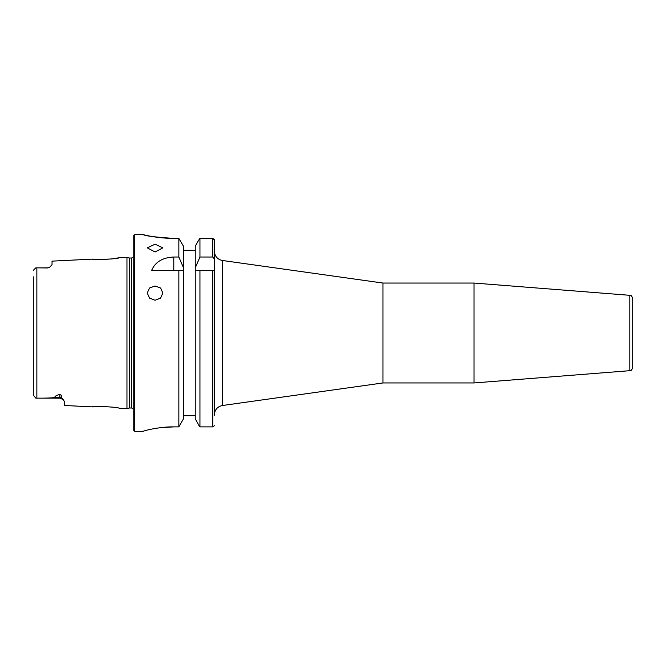 <?xml version="1.0" encoding="UTF-8"?>
<svg xmlns="http://www.w3.org/2000/svg" width="666" height="666" viewBox="0 0 666 666"><rect width="100%" height="100%" fill="white"/><g stroke="black" fill="none" stroke-linecap="round" stroke-linejoin="round"><path stroke-width="1" d="M98.426 259.532L111.672 258.957L118.989 257.784C119.072 258.924 91.916 260.24 92.474 259.116L52.031 261.139L52.031 264.685L49.742 267.191L47.353 267.849L49.742 267.191M33.3 276.84L33.3 395.129L33.3 389.16L33.3 395.129L35.797 398.135L36.855 398.151L36.855 267.849L35.797 267.865L47.353 267.849M36.855 267.849L47.353 267.965M129.287 407.992L131.66 407.992L131.66 258.008L129.287 258.008L129.287 407.992L126.956 408.616L126.956 257.384L118.989 257.784M92.474 259.116L96.695 259.449M54.845 397.177L59.84 397.177L59.84 394.43C56.627 395.271 54.962 396.187 54.845 397.177C54.812 397.86 48.818 398.193 36.855 398.151L59.84 398.151L59.84 397.177A4.679 4.171 180 0 1 61.58 397.477L64.519 401.698L64.519 405.486L92.474 406.884C91.933 405.76 119.072 407.076 118.989 408.216L126.956 408.616M35.797 398.135L35.265 397.619M33.7 269.955L33.325 270.646M632.7 367.574L632.7 298.426C631.793 295.92 630.835 294.888 629.82 295.313L629.82 370.687C630.835 371.112 631.793 370.08 632.7 367.574M629.82 295.313L474.034 283.05L474.034 382.95L629.82 370.687M474.034 382.95L382.95 382.95L382.95 283.05L474.034 283.05M214.369 240.284L212.812 238.403L214.369 239.668L214.369 415.734M382.95 283.05L222.427 260.489C217.449 259.399 214.76 256.302 214.369 251.215L214.369 270.562L195.246 270.562L212.812 270.562L212.812 426.881L214.369 425.724L212.812 426.881L199.942 426.881L199.101 425.724L199.942 426.881L199.942 270.562M199.942 238.403L198.601 240.284L199.942 238.403L212.812 238.403L199.942 238.403L199.942 257.026L212.812 257.026L212.812 238.403M144.181 430.927L143.24 431.293C144.264 430.577 160.115 426.615 173.784 426.881L160.006 427.747M173.784 426.881L178.846 426.881L183.541 418.731L178.846 426.881L178.846 270.562L151.582 270.562C155.145 262.038 162.546 257.517 173.784 257.026L178.846 257.026L183.541 267.882L183.541 418.731M173.784 238.403C155.528 237.179 145.363 235.947 143.298 234.69C141.025 233.974 154.795 238.295 173.784 238.403L178.846 238.403L183.541 246.312L183.541 267.882M183.541 246.312L178.846 238.403L178.846 257.026M155.053 285.997L160.581 288.028L162.862 292.998L160.581 298.093L155.053 300.258L149.542 298.11L147.244 292.998L149.542 288.02L155.053 285.997M155.053 244.206L162.862 247.835L155.053 252.006L147.244 247.835L155.053 244.206M134.765 234.665L134.765 431.343L133.2 429.778L133.2 236.222L134.765 234.665L143.19 234.665M59.84 394.43C61.031 394.638 61.613 395.654 61.58 397.477M64.519 401.681L64.361 401.074M33.3 382.251L33.3 283.749M35.265 268.381L33.924 269.722M183.541 270.562L178.846 270.562L183.541 270.562M195.246 418.731L199.101 425.724L195.246 418.731L195.246 246.312L198.601 240.284L195.246 246.312M183.541 415.734L195.246 415.734M199.942 257.026L195.246 267.882M183.541 250.274L195.246 250.274M214.369 259.057L212.812 257.026M222.427 260.489L222.427 405.511C217.449 406.601 214.76 409.698 214.369 414.785M173.784 270.562L173.784 257.026M382.95 382.95L222.427 405.511M134.765 431.343L143.24 431.343M131.66 258.008L133.2 257.201M131.66 407.992L133.2 408.799M129.287 258.008L126.956 257.384M59.84 398.151L63.17 399.542"/></g></svg>
